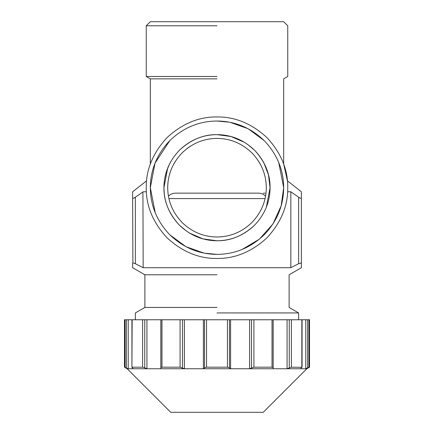 <?xml version="1.0" encoding="UTF-8"?>
<svg xmlns="http://www.w3.org/2000/svg" width="434" height="434" viewBox="0 0 434 434"><rect width="100%" height="100%" fill="white"/><g stroke="black" fill="none" stroke-linecap="round" stroke-linejoin="round"><path stroke-width="0.65" d="M144.744 367.782L146.931 368.759L160.835 368.759L160.878 367.782L161.98 367.186L180.088 367.186L184.401 368.759L160.835 368.759L160.835 319.766L146.931 319.766L146.931 368.759L133.325 368.759L132.267 367.782L132.158 367.186L142.612 367.186L144.744 367.782L144.744 319.766L132.267 319.766M146.931 319.766L144.744 319.766M301.733 319.766L184.401 319.766L184.401 368.759L203.394 368.759L204.522 367.782L206.546 367.186L227.454 367.186L229.477 367.782L230.606 368.759L249.599 368.759L253.912 367.186L272.02 367.186L273.122 367.782L273.165 368.759L287.069 368.759L291.388 367.186L302.069 367.316L302.069 319.766L308.932 319.766L308.932 367.186L309.523 367.186L309.523 319.766L308.932 319.766M301.842 319.766L301.842 367.186L300.675 368.759L287.069 368.759L287.069 319.766M273.165 319.766L273.165 368.759L249.599 368.759L249.599 319.766M309.523 367.186L306.805 368.759L263.264 412.3L170.736 412.3L127.195 368.759L124.477 367.186L128.231 368.759C126.842 368.759 126.842 368.759 128.231 368.759L133.325 368.759M184.401 319.766L160.835 319.766M128.231 368.759L128.231 319.766L131.931 319.766L131.931 367.316L132.158 319.766M128.231 319.766L124.477 319.766L124.477 367.186M300.675 368.759L305.769 368.759C307.158 368.759 307.158 368.759 305.769 368.759L308.932 367.186M305.769 368.759L305.769 319.766M230.606 319.766L230.606 368.759L203.394 368.759L203.394 319.766M217 312.936L298.641 312.936L217 312.936M301.359 193.466L301.359 198.229L301.359 191.785L287.422 180.832L283.673 164.014L283.673 78.847L287.753 76.492L287.753 25.78L283.673 21.7L150.327 21.7L146.247 25.78L146.247 76.492L150.327 78.847L150.327 164.014M217 25.78L146.247 25.78L217 25.78M142.922 191.953L143.171 267.713L134.8 263.449M217 307.44L144.885 307.44L217 307.44M143.171 267.713L290.829 267.713L290.829 191.785L298.641 197.215L300.491 198.273L301.359 198.229L301.359 262.977L298.641 263.72L298.641 197.215L299.596 197.828M217 76.492L146.247 76.492L217 76.492M283.451 193.146L283.548 191.785M283.657 189.224L283.668 188.351M283.673 187.944L283.608 184.748M283.407 181.748L282.946 177.886M282.935 177.815L282.523 175.379M282.507 175.282L281.72 171.685M132.896 262.836L135.359 263.72L135.359 197.215L133.509 198.273L132.641 198.229L132.896 262.836M217 274.782L144.885 274.782L217 274.782M301.359 267.713L301.359 262.977L301.359 267.713L289.115 274.782L289.115 307.44L298.641 312.936L298.641 319.766M217 78.847L150.327 78.847L217 78.847M146.578 180.832L132.641 191.785L132.641 198.229M132.641 262.977L132.641 267.713L132.641 262.977M135.359 197.215L143.171 191.785L146.361 191.785M290.829 267.713L298.641 263.72M290.829 191.785L287.639 191.785M163.933 187.526L164.215 193.146L163.933 187.7C164.03 173.459 169.211 160.954 179.475 150.18C190.255 139.911 202.759 134.73 217 134.638C231.241 134.73 243.745 139.911 254.525 150.18C264.789 160.954 269.97 173.459 270.067 187.7L269.107 177.652M270.067 187.873L268.456 174.728L263.861 162.804M267.859 172.564L266.991 169.895M170.009 163.048L167.014 169.889M166.059 172.835L164.795 178.168M242.161 249.441L259.423 239.134L272.991 223.895L281.145 205.89L283.673 187.7L278.753 162.56M264.138 140.545L248.107 128.73L230.15 122.339M229.548 122.22L217 121.026C199.108 121.151 183.392 127.661 169.857 140.556L155.009 163.162L150.327 187.7L155.247 212.844M167.643 168.213L163.933 187.7L167.643 168.213M169.857 140.556C156.956 154.097 150.446 169.808 150.327 187.7C150.446 205.591 156.956 221.307 169.857 234.843L185.893 246.669L203.85 253.065M204.452 253.185L217 254.373C234.892 254.253 250.608 247.743 264.143 234.843C277.044 221.307 283.554 205.591 283.673 187.7C283.554 169.808 277.044 154.097 264.143 140.556C250.608 127.661 234.892 121.151 217 121.026M269.785 193.146L270.067 187.7C269.97 201.94 264.789 214.45 254.525 225.224C243.745 235.488 231.241 240.669 217 240.767C202.759 240.669 190.255 235.488 179.475 225.224C169.211 214.45 164.03 201.94 163.933 187.7C163.754 201.246 168.934 213.75 179.475 225.224L186.658 231.235M217 258.458C235.06 258.697 251.736 251.791 267.029 237.734C281.091 222.436 287.997 205.759 287.753 187.7C287.997 169.645 281.091 152.969 267.029 137.67C251.736 123.614 235.06 116.703 217 116.947C198.94 116.703 182.264 123.614 166.971 137.67C152.909 152.969 146.003 169.645 146.247 187.7C146.003 205.759 152.909 222.436 166.971 237.734C182.264 251.791 198.94 258.697 217 258.458M168.544 196.727L168.452 196.217L168.989 195.588C170.996 193.884 173.388 193.07 176.182 193.146L257.823 193.146C260.612 193.07 263.004 193.884 265.011 195.588L265.548 196.217L265.434 196.846M265.31 197.486L265.076 198.588L168.924 198.588L168.707 197.562M169.857 234.843C183.392 247.743 199.108 254.253 217 254.373M265.109 193.146L263.264 193.146L265.109 193.146M179.475 150.18C190.949 139.634 203.459 134.453 217 134.638L230.872 136.482L244.684 142.428M254.525 225.224C243.051 235.77 230.541 240.951 217 240.767L203.128 238.922L189.316 232.977M182.144 152.844C192.153 143.312 203.774 138.5 217 138.408C230.226 138.5 241.846 143.312 251.856 152.844C261.387 162.858 266.205 174.473 266.292 187.7C266.205 200.926 261.387 212.546 251.856 222.555C241.846 232.092 230.226 236.904 217 236.991C203.774 236.904 192.153 232.092 182.144 222.555C172.613 212.546 167.795 200.926 167.708 187.7C167.795 174.473 172.613 162.858 182.144 152.844L182.101 152.887M175.092 161.757L173.719 164.112M170.638 170.958L169.358 175.054M167.985 182.464L167.741 185.958M168.159 194.345L168.452 196.217M190.407 146.198L189.81 146.589M189.126 147.045L186.615 148.889M204.403 140.046L201.246 140.996M232.765 140.996L229.629 140.052M265.548 196.217L265.83 194.421M266.264 185.991L266.015 182.459M264.561 174.756L263.498 171.332M260.357 164.253L258.626 161.302M247.342 144.169L254.525 150.18C265.065 161.649 270.246 174.159 270.067 187.7L266.357 207.192M289.256 319.766L289.256 367.782M273.122 367.782L273.122 319.766M160.878 319.766L160.878 367.782M142.612 367.186L142.612 319.766M126.365 367.782L126.365 319.766M125.068 367.186L125.068 319.766M307.635 367.782L307.635 319.766M291.388 319.766L291.388 367.186M253.912 319.766L253.912 367.186M251.514 367.782L251.514 319.766M272.02 367.186L272.02 319.766M229.477 367.782L229.477 319.766M206.546 319.766L206.546 367.186M204.522 367.782L204.522 319.766M227.454 367.186L227.454 319.766M182.486 367.782L182.486 319.766M161.98 319.766L161.98 367.186M180.088 367.186L180.088 319.766M132.641 267.713L144.885 274.782L144.885 307.44L135.359 312.936L135.359 319.766"/></g></svg>
